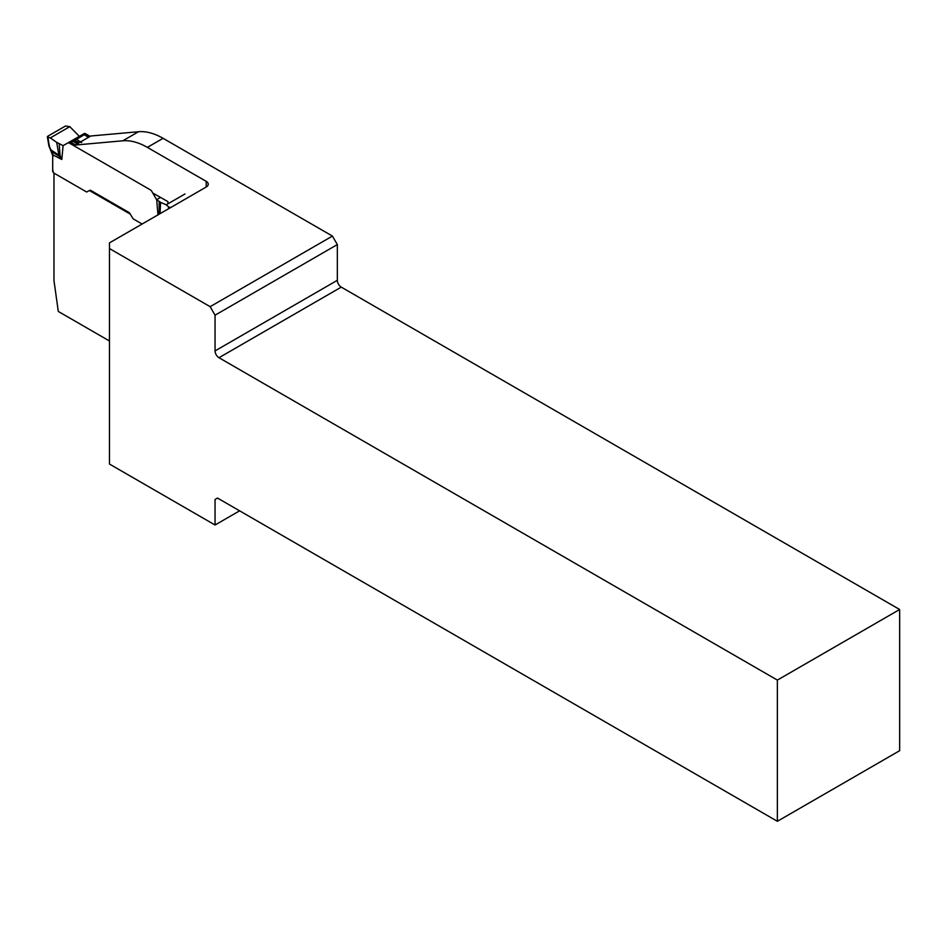 <?xml version="1.0" encoding="UTF-8"?>
<svg xmlns="http://www.w3.org/2000/svg" width="947" height="947" viewBox="0 0 947 947"><rect width="100%" height="100%" fill="white"/><g stroke="black" fill="none" stroke-linecap="round" stroke-linejoin="round"><path stroke-width="1.42" d="M138.522 131.728L90.805 135.989L75.085 145.069L122.802 140.795L138.522 131.728A69.451 40.094 60 0 1 163.073 138.309L147.365 147.377L206.209 181.351A6.949 4.013 180 0 1 208.245 184.192A6.949 4.013 180 0 1 206.209 187.021L109.461 242.882L109.461 248.552L210.139 306.674L215.052 315.185L215.052 350.911L337.333 280.312L337.333 244.586L332.421 236.075L163.073 138.309M337.333 280.312A5.552 3.208 -120 0 0 341.263 287.119L218.982 357.717L777.369 680.1L899.65 609.501L341.263 287.119M217.502 498.063L215.052 499.483L217.502 498.063L777.369 821.298L899.65 750.699L899.65 609.501M152.787 193.022L167.903 201.604L167.903 203.842M89.468 190.56L130.331 214.152M109.461 340.991L58.3 311.445L53.967 280.596L53.967 173.1M147.365 147.377A69.451 40.094 -120 0 0 122.802 140.795M75.085 146.406L75.085 145.069M215.052 499.483L215.052 525.005L109.461 464.042L109.461 248.552M777.369 821.298L777.369 680.1M218.982 357.717A5.552 3.208 60 0 1 215.052 350.911M210.139 306.674L332.421 236.075M215.052 525.005L239.603 510.824M215.052 315.185L337.333 244.586M77.109 143.897L75.724 142.926L77.334 141.861L74.411 140.18A2.782 1.267 -120 0 0 73.215 139.919L76.21 138.191L76.447 139.434L71.001 142.381L75.369 144.903M79.37 136.368L69.794 126.649L50.309 137.907L47.788 137.149L47.776 136.238L49.327 146.3L53.056 155L61.815 159.475L63.082 145.66L84.153 133.598A2.782 1.598 60 0 1 85.55 133.74L90.131 136.38M88.473 137.339L83.277 134.107L89.018 137.019M84.532 134.438A1.385 0.805 -60 0 0 84.094 134.817L76.447 139.434L81.691 142.452M73.215 139.919L70.516 141.482A2.782 2.746 60 0 1 73.061 141.387L75.724 142.926A2.782 2.652 -89 0 1 76.411 143.423L78.092 144.299M70.753 142.275L71.001 142.381A1.385 0.805 -60 0 0 70.552 142.512L68.835 142.452L70.753 142.275A1.385 0.604 110 0 0 70.445 142.452L69.344 143.092L150.455 189.921A2.782 1.598 60 0 1 151.84 191.389L156.622 199.675L160.588 202.35L160.055 213.62A6.949 4.83 114.6 0 0 160.067 213.667M71.842 140.712A2.782 1.906 60 0 1 73.428 140.748L77.311 143.068L78.056 142.63A2.782 1.172 -117.6 0 0 77.334 141.861L79.11 140.973L79.584 141.588L76.411 143.423M53.056 155L53.115 156.042A1.385 0.805 180 0 1 52.701 155.474L52.701 171.443A1.385 0.805 180 0 0 52.724 171.585L53.115 172.141A2.083 1.207 60 0 1 53.399 172.496A2.083 1.207 -120 0 0 54.251 173.289L86.674 192.016L89.894 190.311A1.74 1.006 60 0 1 90.758 190.406L129.029 212.495A1.74 1.006 -120 0 1 129.893 213.418L133.113 218.828L142.121 224.025M51.659 151.662L51.659 150.526L51.659 151.662L58.892 156.125L61.815 159.475L60.075 155.533L59.164 143.589L63.082 145.66M50.286 149.437L50.227 148.277L50.286 149.437L58.892 155.213A6.949 3.066 124.3 0 0 58.892 156.125A6.949 1.03 -38.8 0 0 60.075 155.533A6.949 3.693 169.5 0 1 58.892 155.213L56.702 142.37L59.164 143.589M69.794 126.649L65.45 126.034L47.776 136.238M50.309 137.907L56.702 142.37M159.747 213.856A6.949 6.38 -124.9 0 1 159.179 212.744L157.971 214.993L156.705 199.71M69.344 143.092A2.782 1.598 -120 0 0 67.947 142.961L68.835 142.452L67.947 142.961M83.952 134.663A1.385 0.959 -47.6 0 1 84.437 134.379L85.55 133.74M170.531 207.63L168.542 206.872L168.459 208.825M168.542 206.872L166.21 204.812L184.973 193.981M160.528 197.426L156.622 199.675M166.21 204.812L160.588 202.35M160.114 213.643L160.055 213.62A6.949 4.83 3.7 0 1 159.179 212.744L159.155 201.32M81.016 142.417L79.584 141.588M206.209 187.021L206.209 181.351M51.008 150.751L50.984 149.602L51.008 150.751M49.327 146.3L49.28 145.14M53.115 170.851L53.115 172.141M83.277 134.107L84.153 133.598M75.085 145.116L70.552 142.512M70.516 141.482L68.835 142.452M47.35 136.747L48.877 145.791L52.701 155.474"/></g></svg>
